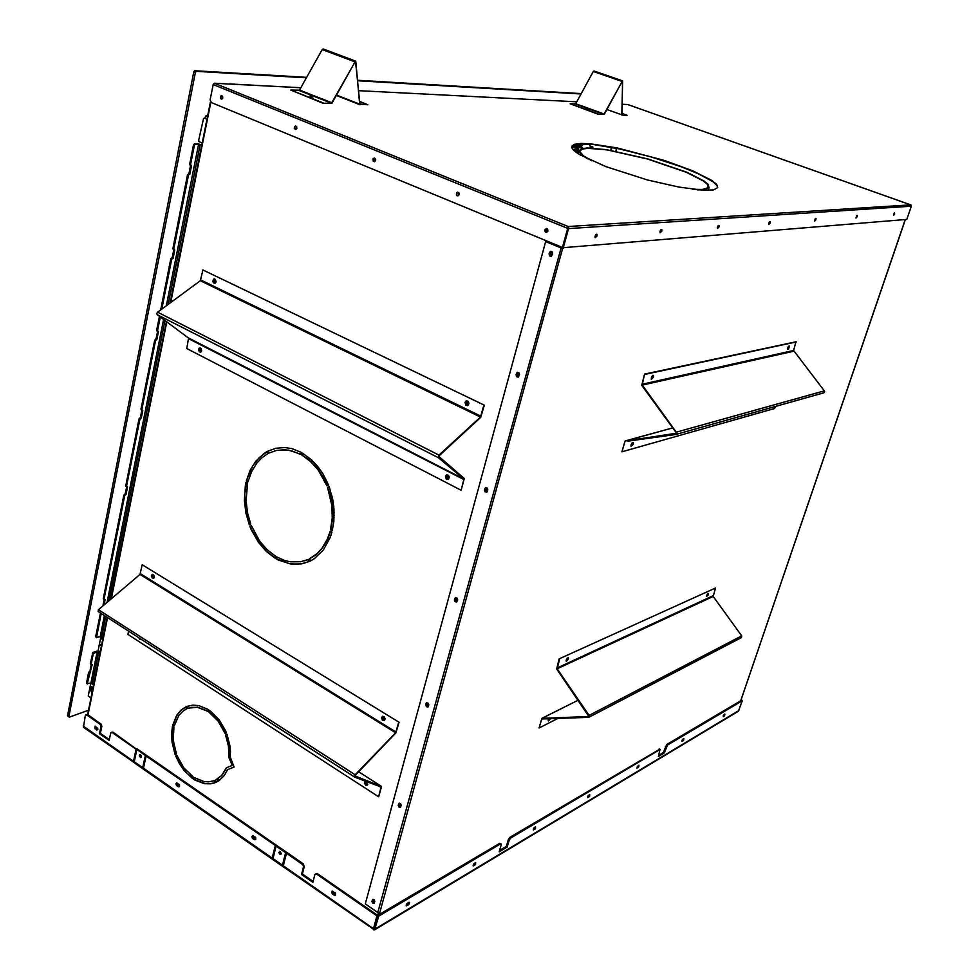 <?xml version="1.0" encoding="UTF-8"?>
<svg xmlns="http://www.w3.org/2000/svg" width="979" height="979" viewBox="0 0 979 979"><rect width="100%" height="100%" fill="white"/><g stroke="black" fill="none" stroke-linecap="round" stroke-linejoin="round"><path stroke-width="1.47" d="M697.599 189.865L704.856 189.534L708.955 187.711L708.245 184.566L704.036 181.005L686.964 172.341L647.462 158.818L606.564 149.628L587.204 147.988L581.563 148.747L579.042 150.986L581.416 154.706L587.498 158.855M591.744 160.85L583.398 155.783L580.045 151.843L580.07 150.815L582.468 149.028L588.036 148.282L607.102 149.897L647.413 158.953L686.352 172.28L703.167 180.821L707.315 184.321L708.196 187.05L707.597 187.882L702.567 189.412L692.912 189.339M741.225 699.226L905.147 219.981M707.56 593.849L706.63 595.673M549.439 718.708L548.228 719.724M567.282 658.121L566.205 660.103M788.401 346.456L787.544 348.426M631.014 445.078L631.957 443.095L632.361 443.744L631.002 445.139M652.136 376.022L652.381 377.331L651.219 378.114L652.124 376.046M594.975 236.649L595.648 234.887M768.674 223.396L768.956 222.649M717.411 227.361L717.852 226.21M659.932 231.742L660.482 230.273M533.628 828.442L534.093 827.781M473.481 864.298L474.154 863.429M406.579 904.168L407.448 903.127M379.265 914.533L379.742 912.807L377.821 912.587L365.265 903.911L545.621 241.629L561.542 248.189L563.219 248.47L563.451 247.638M516.055 374.578L517.096 372.412L519.054 372.926L519.457 374.553L518.368 376.988L516.582 376.682L516.055 374.578L516.839 376.523L518.099 377.111M454.476 599.601L455.468 597.643L457.144 598.181L457.646 599.846L456.752 601.987L455.113 601.755L454.427 599.882L456.679 602.024M398.282 804.934L399.04 803.257L400.692 803.722L401.243 805.399L400.435 807.345L398.991 807.1L398.233 805.203L400.533 807.271M371.996 901.01L372.705 899.42L374.076 899.677L374.859 901.292L374.186 903.36L372.73 903.164L371.934 901.561L372.326 900.815L372.766 902.65L374.235 903.311M425.755 704.562L426.611 702.763L428.288 703.252L428.814 704.929L428.019 706.924L426.428 706.728L425.706 704.843L427.982 706.948M484.544 489.72L485.608 487.64L487.371 488.191L487.823 489.83L486.881 492.094L485.131 491.862L484.495 490.002L486.685 492.204M549.121 253.781L550.333 251.407L552.303 252.019L552.597 253.867L551.385 256.229L549.574 255.837L549.121 253.781L551.018 256.363M372.24 900.08L372.901 899.346M398.551 803.967L399.285 803.159M426.024 703.558L426.868 702.665M454.77 598.548L455.737 597.557M484.85 488.619L485.976 487.53M516.374 373.415L517.707 372.228M549.452 252.558L551.03 251.248M561.665 248.079L562.925 247.503M707.254 594.265L706.789 595.183M548.925 718.733L548.301 719.504M567.159 658.255L566.254 659.919M788.181 346.774L787.642 348.047M652.149 376.279L651.671 376.768M225.574 734.862L228.462 746.267L228.78 757.489L232.243 765.382L229.135 757.342L228.572 744.468L225.574 734.862L226.957 734.274L229.979 745.986L230.42 757.562L234.054 766.998L227.593 769.629L224.301 775.454L219.027 780.606L215.808 782.38L215.037 780.373M192.802 776.653L183.734 767.609L177.015 755.494L175.706 756.045L179.402 763.681L184.052 770.473L192.386 778.44L192.802 776.653M174.225 725.99L178.827 715.527L182.865 711.231L186.451 708.955L185.692 706.973L180.736 710.375L176.709 715.294L172.769 724.998L174.225 725.99M208.723 712.002L218.036 721.021L224.999 733.357L226.382 732.769L225.525 730.75L219.015 719.7L210.656 711.244L209.151 710.154L208.723 712.002L213.287 715.233L218.403 720.887L225.354 733.21M214.793 782.784L214.022 780.789L208.515 781.891L204.146 781.621L193.903 777.412L193.487 779.198L195.005 780.153L204.342 783.665L210.461 783.836L214.793 782.784L209.029 783.824L204.501 783.481L193.487 779.198M152.565 575.799L153.874 577.365L153.801 575.407L152.565 575.799M365.571 782.405L365.926 783.824L367.247 784.081L367.064 782.135L365.571 782.405M382.716 717.742L383.205 719.32L384.392 719.43L384.27 717.46L382.716 717.742M214.034 280.667L214.548 282.209L215.6 282.038L215.392 280.067L214.034 280.667M199.704 349.491L200.12 350.935L201.123 350.996L200.989 348.891L199.704 349.491M446.669 476.467L447.085 478.021L448.492 478.07L448.321 475.965L446.669 476.467M466.224 402.663L466.763 404.327L468.219 404.094L467.766 401.977L466.224 402.663M222.527 98.512L222.637 96.627M296.613 128.873L296.723 126.854M375.214 161.058L374.529 159.932L375.324 158.928M458.759 195.237L458.123 193.377L458.845 193.034L458.821 195.151M547.689 229.343L546.98 230.346L547.53 231.607L546.649 230.261L547.787 229.355M275.882 448.223L284.754 447.525L292.036 448.688L301.03 452.274L300.541 454.354L291.864 450.903L284.84 449.777L276.274 450.462L268.748 453.155L267.965 451.05L276.274 448.137L268.332 450.976L269.078 452.996M247.589 483.345L246.059 500.599L247.454 512.494L250.722 524.095L249.253 524.805L245.864 512.751L244.407 500.391L245.411 485.327L245.986 482.451L247.589 483.345M276.543 556.818L284.497 560.416L290.616 561.848L300.724 561.738L308.201 559.462L308.997 561.591L301.287 563.941L290.751 564.063L278.109 559.939L276.066 558.813L276.543 556.818M332.273 530.63L333.827 521.587L333.998 508.909L332.713 499.253L329.164 486.722L327.573 487.481L331.93 505.702L332.285 517.989L330.572 529.676L332.273 530.63M334.769 892.407L335.528 893.215M255.14 837.094L255.715 837.816M179.12 784.326L179.475 784.864M328.528 485.082L322.813 473.652L317.453 466.09L311.334 459.616L302.315 452.983L301.765 455.039L310.441 461.427L318.126 469.969L326.962 485.902L328.528 485.082M309.34 558.936L317.098 553.624L322.091 548.13L327.39 539.062L330.18 531.181L331.869 532.184L330.058 537.752L323.449 549.831L314.357 558.605L310.172 561.053L309.34 558.936L315.581 555.105L322.385 548.13L327.659 539.148L330.461 531.34M251.297 525.613L259.68 541.118L267.01 549.586L275.356 556.109L274.83 558.079L266.166 551.287L258.554 542.488L251.04 529.247L249.853 526.372L251.297 525.613M267.646 453.742L261.919 457.768L256.914 463.018L251.566 471.682L247.944 481.876L246.353 480.922L250.122 470.324L255.678 461.317L264.771 452.91L266.826 451.662L267.646 453.742M373.966 900.411L372.962 900.961L373.905 902.185L373.966 900.411M400.313 804.273L399.273 804.824L400.191 806.109L400.876 805.362L400.313 804.273M427.835 703.84L426.771 704.39L427.652 705.737L428.423 704.978L427.835 703.84M456.63 598.805L455.541 599.344L456.361 600.763L457.23 599.992L456.63 598.805M486.759 488.851L485.608 489.598L486.404 490.858L487.371 490.112L486.759 488.851M518.344 373.611L517.169 374.321L518.075 375.74L518.968 374.957L518.344 373.611M551.483 252.717L550.247 253.622L551.079 254.919L552.107 254.148L551.483 252.717M186.683 706.532L187.442 708.515L191.811 707.327L197.464 707.364L207.609 711.268L208.025 709.42L198.847 705.565L192.826 705.1L187.173 706.336M176.465 754.026L173.344 740.405L173.932 727.324L172.463 726.345L171.631 734.066L172.084 742.241L175.143 754.576L176.465 754.026M231.888 765.541L226.382 767.781L221.67 775.503L215.086 780.349M226.736 767.634L222.037 775.356L215.453 780.202M192.471 778.085L186.854 773.116L181.886 766.912L176.881 757.844L176.073 755.898L177.028 755.494M175.51 754.43L172.231 740.222L172.769 726.54M174.311 725.659L173.124 724.864L176.979 715.319L180.895 710.436L185.704 707.009M188.201 708.221L197.685 707.205L207.683 710.95M153.275 575.138L152.944 576.325L153.874 577.365M366.183 781.793L365.999 783.2L367.235 784.093M383.364 717.093L383.132 718.549L384.368 719.455M214.988 279.847L214.389 281.108L215.245 282.319M200.218 350.494L200.597 348.708L200.059 349.907L200.94 351.118M447.55 475.659L446.999 477.14L448.235 478.266M467.203 401.806L466.555 403.348L467.754 404.486M222.722 96.884L222.661 98.23M296.796 127.025L296.723 128.665M375.361 159.026L375.3 160.911M551.263 252.655L550.577 253.842L551.446 254.895M518.038 373.537L517.512 374.737L518.442 375.667M486.379 488.754L486 489.965L486.955 490.797M456.19 598.695L455.933 599.894L456.887 600.641M427.37 703.73L428.166 705.578M399.811 804.151L400.68 805.937M373.452 900.276L374.357 901.989M300.602 454.121L288.572 450.059L276.665 450.377M266.863 451.772L259.227 457.646L252.961 465.661L247.479 478.107L246.72 480.848L248.005 481.619M246.304 482.623L244.787 494.346L244.958 503.487L246.892 515.725L249.596 524.634M251.334 525.699L250.22 526.286L251.395 529.125L258.823 542.256L266.337 551.018L274.915 557.785M304.555 560.832L308.226 559.511M276.837 556.99L276.433 558.715L288.781 563.549L297.139 564.296L305.264 562.986M327.28 485.731L323.327 477.397L316.645 467.534L308.703 459.53L301.765 455.039M332.346 530.361L330.926 529.578L332.652 517.891L332.297 505.617L330.669 496.365L327.573 487.481M567.857 227.96L568.322 226.785L567.71 228.376L213.214 84.61L214.364 83.276L568.187 226.467L910.8 204.917L911.351 206.214L568.554 228.56L563.28 247.65L906.848 219.369L911.351 206.214M568.065 228.254L562.435 247.467L211.378 102.489L210.167 99.834L213.214 84.61M568.126 227.336L567.955 227.985M214.487 83.276L229.416 84.047M310.649 96.737L311.701 96.994M222.747 97.924L222.306 96.052L220.74 96.015L220.716 98.769L221.854 99.124L222.747 97.924M221.695 99.173L220.63 97.386L221.731 95.685M547.983 231.044L547.175 228.682L545.058 229.27L544.85 230.958L545.817 232.219L547.983 231.044M546.71 232.341L545.119 230.493L546.466 228.45M459.016 194.637L458.478 192.52L456.544 192.569L456.655 195.555L458.025 195.861L459.016 194.637M457.793 195.922L456.373 194.075L457.67 192.129M375.471 160.434L374.969 158.414L373.17 158.427L373.219 161.327L374.504 161.657L375.471 160.434M374.308 161.719L373.023 159.871L374.247 158.035M296.857 128.261L295.731 125.936L294.495 126.585L294.336 128.482L295.682 129.534L296.502 128.212M295.744 129.522L294.581 127.711L295.744 125.936M595.134 237.591L596.419 236.123L596.517 234.177M597.068 235.915L596.945 234.299L595.917 234.556L595.195 237.664L597.068 235.915M893.509 215.05L894.427 212.724M894.684 213.924L894.219 212.932L893.656 215.27L894.684 213.924M855.964 217.889L856.943 215.417M857.225 216.689L857.323 215.478L856.686 215.649L856.025 218.036L857.225 216.689M814.552 221.021L815.593 218.39M815.911 219.749L815.984 218.476L815.299 218.66L814.626 221.144L815.911 219.749M768.637 224.497L769.751 221.695M770.106 223.126L770.167 221.805L769.396 221.976L768.711 224.607L770.106 223.126M717.46 228.364L718.635 225.378M719.051 226.895L719.075 225.513L718.219 225.696L717.521 228.462L719.051 226.895M660.03 232.696L661.302 229.502M661.767 231.13L661.755 229.661L660.801 229.857L660.091 232.782L661.767 231.13M606.05 166.724L579.801 154.743L573.927 150.533L572.017 148.196L571.748 146.287L574.502 144.268L580.841 143.436L590.386 143.791L616.794 147.89L664.362 160.434L692.753 170.774L711.953 180.479L716.701 184.456L717.717 187.564L713.544 189.889L703.485 190.305L679.059 187.148L647.67 179.977L606.05 166.724M571.675 146.617L576.19 144.305L593.507 144.574L620.05 149.053L650.876 156.824L680.613 166.516L698.051 173.613L712.871 181.666L717.056 185.606L717.656 187.699M568.126 227.348L568.848 227.862L568.04 228.352L563.28 247.65M622.277 104.202L627.772 104.52M627.637 104.472L910.972 205.003M354.496 777.008L98.206 611.496L98.426 609.66L355.157 774.719L354.496 777.02L381.076 786.969L378.665 796.759L381.529 786.467L354.802 775.882L395.92 732.916L399.053 722.245L142.224 564.761L399.053 722.245M98.206 611.496L354.435 776.971M142.224 564.761L139.973 574.404L395.626 732.769L398.649 722.429M367.174 781.768L367.737 784.62L365.901 785.317L364.384 783.237L365.302 781.071M141.184 639.263L139.813 639.263L138.822 637.733M384.38 720.581L382.104 719.051L382.593 716.298M153.715 578.381L151.978 576.692L152.614 574.343M367.272 785.207L364.983 783.677L365.326 781.083M141.049 639.36L139.471 638.149M381.529 717.448L382.556 716.31L384.086 716.738L385.102 718.733L384.661 720.324L382.41 720.263L381.529 717.448M154.401 577.329L153.507 578.467L152.198 578.014L151.427 575.897L152.088 574.514L153.752 574.906L154.401 577.329M461.06 490.222L186.683 348.512L188.58 338.073L157.142 314.638L156.885 313.256L157.631 312.191L439.008 455.064L438.311 457.719L463.911 479.049L461.06 490.222L464.279 478.45L438.629 456.275L480.689 417.421L484.299 405.22L202.837 269.947L484.299 405.22M202.837 269.947L200.328 280.765L480.481 417.042L483.883 405.306M445.421 476.149L446.681 474.754L448.382 475.243L449.275 477.14L448.688 479.025L446.167 478.915L445.421 476.149M201.686 350.8L200.817 352.085L199.386 351.853L198.504 349.711L199.153 348.108L201.136 348.414L201.686 350.8M467.607 405.636L465.355 403.593L466.604 400.815M214.927 283.347L213.3 281.242L214.474 278.893M448.137 479.404L445.837 477.446L446.901 474.717M200.671 352.146L199.018 350.311L200.046 347.778M464.964 402.332L466.102 400.925L467.84 401.206L468.892 403.079L468.366 405.11L465.918 405.318L464.964 402.332M216.065 281.915L215.111 283.286L213.642 282.992L212.835 281.291L213.557 279.174L215.368 279.333L216.065 281.915M627.931 441.211L676.208 434.395L677.211 433.403L642.187 385.016L644.561 374.088L641.71 385.334L676.648 433.183L625.067 440.978L621.873 451.772L774.573 408.451L775.209 406.505M676.477 434.309L823.816 392.824L824.636 391.82L824.355 390.805L676.93 432.008M824.355 390.805L793.602 350.506L642.114 384.294M653.507 377.148L651.329 379.301L652.32 375.814L653.47 375.446L653.507 377.148M787.703 347.839L789.417 345.979L788.548 348.989L787.593 349.307L787.703 347.839M632.826 442.435L632.507 444.564L631.039 446.216M653.03 375.324L652.712 377.6L651.28 379.216M788.988 345.905L787.557 349.222M633.291 444.148L631.088 446.314L632.128 442.9L633.266 442.557L633.291 444.148M588.844 717.35L589.089 715.355L741.666 635.824L741.433 637.562L588.771 717.399L542.452 718.929M541.632 719.345L539.037 727.96L541.864 718.366L588.82 716.493L556.721 669.024L559.18 658.891L715.576 588.049L559.18 658.891M559.67 659.173L557.161 668.792L713.165 596.419L715.576 588.049M550.443 718.684L548.583 720.96L548.644 718.733M708.098 593.384L708.135 595.281L706.569 596.309L707.89 593.507L706.581 596.395M568.065 657.558L566.156 661.07M549.843 718.696L548.167 720.666M568.469 658.94L566.339 661.314L567.135 658.28L568.371 657.594L568.469 658.94M359.685 101.498L367.92 104.704L359.917 104.068L355.536 61.163L331.563 103.162L323.131 103.297L290.751 90.044L323.229 102.881M310.135 96.566L312.24 97.08M323.131 103.297L331.967 103.211L354.985 61.934L355.891 62.069L355.108 61.775M355.891 62.069L359.648 104.3L367.92 104.704M354.753 61.799L322.164 49.574L299.439 90.178L290.751 90.044M322.164 49.574L323.168 48.974L355.756 61.2M310.013 96.138L312.864 97.019L310.013 96.138M622.044 113.466L627.098 115.289L622.02 114.861L622.522 80.865L603.945 114.323L598.646 114.457L570.17 103.798L598.744 114.127M586.727 109.122L587.449 109.318M598.646 114.457L604.263 114.335L622.142 81.404M622.656 81.587L621.836 115.069L627.098 115.289M621.946 81.379L593.335 71.443L575.676 103.872L570.17 103.798M593.335 71.443L593.959 70.941L622.607 80.89M586.066 108.669L588.403 109.403L586.066 108.669M335.638 895.026L332.884 893.203L332.579 891.086M332.493 894.096L331.587 892.554L332.089 891.196L335.54 893.252L335.063 895.467L332.493 894.096L333.325 893.631M229.319 752.08L230.53 751.896M218.941 780.655L217.411 779.186M219.712 780.104L218.17 778.709M218.513 780.936L216.873 779.492M229.319 752.386L230.542 752.166M229.294 751.138L230.481 750.954M141.918 768.038L83.435 727.287L85.283 715.649L87.841 714.731L86.446 714.841M87.841 714.731L101.363 724.289L101.816 726.406L100.396 733.369L99.503 733.699L100.972 726.32L100.47 724.619L86.935 715.049M111.777 732.402L113.209 732.292L110.737 732.953L109.134 740.405L99.503 733.699M286.443 853.198L287.3 852.77L303.306 863.857L304.273 866.672L302.401 874.002L301.544 874.443L303.466 866.904L302.939 864.836L286.443 853.198L283.274 865.803L373.427 928.753L376.976 915.891L316.682 874.149L314.908 874.663L312.888 882.336L301.544 874.443M315.899 873.966L317.196 873.574L316.89 874.284M659.565 749.339L509.924 837.265L508.419 839.248L506.241 846.443L507.171 847.031L499.155 851.828L501.285 844.657L500.563 843.959L378.8 916.087L317.734 873.831M281.377 865.46L374.443 929.952L738.374 711.182L742.241 700.793L741.433 700.352L666.748 744.517L663.432 752.521L664.288 753.01L658.316 756.583L659.932 749.547L510.867 837.853L509.361 839.835L507.171 847.031M501.126 843.874L499.718 843.298L377.796 915.402L374.223 928.337M742.241 700.793L667.507 745.068L664.288 753.01M374.614 929.866L378.8 916.087M724.852 714.07L724.619 715.673L723.175 716.701L724.852 714.07M723.212 715.808L724.191 714.474M683.77 738.545L683.562 740.197L681.971 741.287L683.77 738.545M682.02 740.381L683.134 738.925M638.92 765.26L638.724 766.973L636.999 768.148L638.92 765.26M637.023 767.218L638.296 765.627M589.737 794.544L589.578 796.331L587.681 797.591L588.159 795.743L589.737 794.544M587.681 796.649L589.15 794.899M535.574 826.802L535.452 828.662L533.335 830.008L533.849 828.087L535.574 826.802M533.335 829.054L535.036 827.12M475.635 862.499L475.561 864.433L473.212 865.901L473.579 864.127L475.635 862.499M473.187 864.922L475.158 862.793M408.953 902.222L409.638 902.528L408.928 904.229L406.322 905.856L406.86 903.739L408.953 902.222M406.261 904.841L408.549 902.467M97.741 729.747L94.902 728.67L95.11 726.21L97.814 728.327L97.765 729.722L96.603 729.942M97.496 729.612L95.636 728.107L95.526 726.247M140.303 754.601L141.245 757.195M140.609 754.748L141.429 756.265L140.646 757.587L139.238 755.788L139.593 754.736L140.609 754.748M255.764 839.541L254.405 839.749L252.496 838.342L251.982 836.653L252.778 835.736L255.813 838.048L255.69 839.652L254.405 839.749M255.262 839.333L253.169 837.657L253.01 835.748M179.512 786.565L178.264 786.773L176.465 785.427L175.987 783.751L176.758 782.882L179.573 785.109L179.438 786.688L178.264 786.773M179.145 786.394L177.162 784.803L177.028 782.919M281.022 854.153L279.725 852.942L279.761 851.4M280.3 851.62L281.193 853.407L280.153 854.581L278.721 852.464L280.3 851.62M373.562 929.964L373.427 928.753M281.083 865.363L274.634 860.822L280.9 865.13M135.946 763.975L141.38 767.671M89.162 696.669L90.986 698.015M204.929 118.153L205.553 116.048L207.646 115.889M199.41 141.845L198.651 140.45L203.497 118.704L204.305 118.092L206.985 119.205M201.747 145.198L198.59 144.17L166.308 305.803M202.212 143.056L198.81 141.588M103.015 637.867L100.702 636.705L96.529 637.28L101.241 613.466M100.213 651.941L98.096 650.545L100.556 638.247L102.685 639.617M92.393 683.22L98.659 651.904L97.215 651.696L90.949 683.012L93.715 684.37M90.937 664.386L90.325 663.872L92.711 652.65L97.056 651.059L100.201 652.051M190.746 165.475L189.657 164.191L193.622 144.464L197.88 143.778L201.845 144.855M190.587 165.463L188.935 173.809L189.84 174.213L191.541 165.659L190.562 164.594L194.491 144.978L195.347 144.146L198.59 144.17M173.809 249.755L172.218 257.771L173.112 258.199L174.751 249.914L173.76 249.045L188.47 175.168L189.84 174.213M173.895 249.718L172.891 248.531L187.527 174.886L188.935 173.809M161.804 309.107L171.717 259.313L173.112 258.199M160.678 309.939L170.86 258.762L172.218 257.771M157.607 331.232L156.64 330.302L159.418 316.327M157.582 331.33L156.053 339.015L156.921 339.468L158.512 331.465L157.509 330.755L160.25 316.951M141.857 410.311L140.389 417.69L141.245 418.168L142.787 410.409L141.808 409.626L155.539 340.606L156.921 339.468M141.551 410.005L140.964 409.161L154.67 340.166L156.053 339.015M126.634 486.82L125.226 493.905L126.058 494.395L127.551 486.881L126.572 486.184L139.875 419.33L141.245 418.168M126.328 486.477L125.74 485.694L139.03 418.865L140.389 417.69M104.043 604.838L105.071 599.699L104.08 599.246L124.7 495.582L126.058 494.395M103.884 599.295L103.284 598.671L123.88 495.093L125.226 493.905M96.346 637.182L95.746 636.583L100.445 612.952M90.949 683.012L87.302 683.587L92.112 664.79L91.12 664.337L93.225 653.776L97.215 651.696M87.131 683.501L86.531 682.95L88.636 672.377L89.933 671.227L90.717 671.753M592.099 147.511L590.08 147.462L590.875 148M592.993 148.025L591.022 147.853M592.956 148.086L592.736 146.985L589.762 145.834M68.2 716.139L67.588 715.6L193.854 71.638L194.858 70.696L306.647 77.317M88.514 710.326L69.411 717.056L68.86 716.542L195.433 72.14L196.4 71.32L306.378 77.782M590.141 145.981L590.239 144.28M92.173 692.104L90.521 690.672L90.178 688.176L91.475 686.928L93.017 687.845M90.496 687.478L91.634 686.781L93.078 687.564M93.14 687.282L91.292 686.817L90.117 688.274L90.521 690.746L91.953 692.055M331.93 495.692L330.584 496.035M248.482 516.961L247.283 517.267M332.04 496.194L330.706 496.537M248.617 517.487L247.418 517.793M332.946 500.477L331.6 500.832M249.963 521.942L248.752 522.248M561.395 247.981L545.621 241.629M740.687 700.793L741.14 699.483M372.583 899.885L372.326 900.815M398.894 803.796L398.624 804.762M426.367 703.399L426.085 704.415M455.1 598.414L454.819 599.478M485.192 488.521L484.886 489.635M516.716 373.354L516.398 374.516M549.794 252.521L549.452 253.745M378.677 914.875L379.203 912.954M562.705 248.262L379.742 912.807M615.754 151.219L616.574 148.319M615.938 151.255L616.758 148.355M227.593 769.629L234.054 766.998M377.613 915.279L378.298 912.832M561.628 248.213L561.897 247.246M225.941 734.715L226.969 734.287M216.163 782.221L215.392 780.214M187.809 708.368L187.05 706.397M377.882 915.353L378.555 912.905M561.97 248.164L562.191 247.369M309.694 558.825L310.502 560.881M302.609 453.155L302.132 454.966M329.189 486.796L327.928 487.395M194.185 777.595L193.854 779.051M209.433 710.35L209.09 711.868M214.939 279.872L214.56 281.719M153.397 575.15L153.067 576.692M562.435 247.467L567.71 228.376M378.665 796.759L127.894 634.429L128.579 631.112M98.708 609.366L139.973 574.404M355.157 774.719L395.626 732.769M157.631 312.191L200.328 280.765M439.008 455.064L480.481 417.042M793.602 350.506L795.927 341.781L644.561 374.088M624.773 442.08L621.873 451.772M796.404 341.977L645.1 374.333M589.089 715.355L557.161 668.792M741.666 635.824L713.165 596.419M539.037 727.96L557.724 718.451M248.935 522.774L250.147 522.468M331.685 501.346L333.031 500.991M332.003 503.353L333.362 503.01M332.738 515.762L334.182 515.37M332.64 517.903L334.12 517.512M333.778 506.314L332.407 506.669M663.432 752.521L658.72 755.335M506.241 846.443L499.584 850.408M100.396 733.369L109.305 739.561M302.401 874.002L313.109 881.455M376.976 915.891L377.796 915.402L374.259 928.251M143.448 768.172L272.199 858.069L275.332 845.501L146.067 755.996L143.448 768.172L142.738 767.683L143.619 767.328L146.238 755.152L137.721 749.253L136.827 749.608L134.245 761.76L142.738 767.683L145.357 755.507L113.209 732.292M83.178 726.1L133.548 761.258L136.13 749.119L112.316 732.635M134.245 761.76L133.548 761.258L134.429 760.916M136.13 749.119L137.011 748.764M145.357 755.507L146.238 755.152M272.994 858.62L282.478 865.252L285.648 852.648L276.115 846.052L272.994 858.62L272.199 858.069L273.055 857.641L276.188 845.073L146.96 755.641L146.067 755.996M275.332 845.501L276.188 845.073M283.274 865.803L282.478 865.252L283.335 864.812L286.504 852.219L276.971 845.623L276.115 846.052M285.648 852.648L286.504 852.219M741.066 699.679L741.849 700.107L740.932 700.083M92.638 689.754L92.014 688.127L90.986 688.616L91.5 690.684L92.54 690.207M92.564 690.109L91.94 690.489M92.589 689.975L91.585 690.256M92.295 688.824L91.231 689.302M91.585 688.824L90.888 689.081M92.283 688.763L91.316 688.849M101.62 644.928L100.849 644.415L100.678 645.296L101.583 644.904M204.452 118.141L207.058 118.863M93.629 684.137L92.014 683.036M102.832 638.883L100.556 638.247M98.659 651.904L100.042 652.822M90.998 697.929L88.183 696.008L90.766 683.097L93.299 684.81M100.678 645.296L101.449 645.81M102.966 605.768L104.166 599.699M91.206 664.827L89.933 671.227M611.985 147.425L611.153 150.387M611.52 147.327L610.688 150.301M575.921 145.834L575.603 146.985M575.285 148.172L575.016 149.163M357.8 80.339L581.293 93.58M357.849 80.816L581.085 93.96M575.652 151.978L576.264 149.763M576.802 147.768L577.573 144.978M101.339 638.002L101.547 636.913M458.307 193.695L458.98 193.352M573.388 150.007L575.946 148.673L574.049 147.254M571.687 147.217L573.559 146.25L572.617 145.541M574.33 145.394L576.558 144.243M576.044 152.271L578.332 151.084L576.435 149.677M576.717 147.817L579.629 146.312L577.745 144.892M580.4 145.455L583.386 144.256L580.877 146.458L582.456 147.645L582.199 148.563M581.967 148.624L580.119 147.315M580.021 146.458L576.986 148.025L574.82 146.397L577.855 144.831L579.629 146.312M574.232 150.815L576.545 149.616L578.711 151.231L576.313 152.467M459.053 193.683L458.27 193.854M375.532 159.932L374.957 159.601M572.066 148.282L574.159 147.193L576.337 148.82L573.608 150.228M572.715 145.479L573.939 146.397L571.748 147.523M577.463 144.121L574.6 145.602L573.743 144.953M577.059 152.993L578.687 152.149M579.213 150.325L577.206 148.82L580.229 147.254L582.04 148.612M583.386 144.256L580.669 145.663L578.565 144.011M207.719 115.546L206.777 115.522M102.722 638.81L102.917 637.806M377.821 912.587L561.065 248.005M210.877 102.146L170.689 302.572M166.822 321.858L111.312 598.683M107.543 617.529L88.024 714.866M576.778 101.865L358.718 90.68M229.661 84.01L300.834 87.706L229.918 84.072M379.424 786.357L381.161 787.471M381.455 786.406L358.547 771.697L381.394 786.382M140.389 573.718L396.067 731.998M157.142 314.638L438.311 457.719M188.543 338.049L463.838 478.964M188.702 338.685L463.911 479.612M200.768 280.055L480.946 416.246M793.724 351.216L642.261 385.126M625.067 440.978L673.111 427.823L625.214 440.954M542.011 718.353L578.112 700.23M557.027 668.008L713.042 595.746M331.343 103.211L298.95 90.447M331.918 102.783L299.537 90.019M359.623 104.104L336.519 95.085M359.88 104.68L336.299 95.477M603.859 114.335L575.371 104.043M604.263 113.992L575.774 103.713M621.824 114.849L606.894 109.501M334.977 894.782L334.145 895.247M100.8 723.701L99.907 724.032M101.816 726.406L100.923 726.724M303.123 863.723L302.278 864.163M304.273 866.672L303.429 867.125M508.285 839.639L509.215 840.227M509.924 837.265L510.867 837.853M499.62 843.36L500.563 843.959M665.402 746.524L666.258 747.014M666.748 744.517L667.605 745.007M659.075 749.057L659.932 749.547M375.251 928.949L738.937 710.46M723.31 715.759L724.13 716.212M682.192 740.283L683.036 740.76M637.305 767.059L638.173 767.56M588.085 796.404L588.979 796.943M533.885 828.723L534.815 829.299M473.077 865.448L473.665 865.828M473.922 864.494L474.876 865.118M406.15 905.294L406.836 905.759M407.203 904.278L408.182 904.951M96.138 728.657L95.232 728.988M253.708 838.257L252.851 838.673M177.688 785.378L176.807 785.758M250.11 522.37L248.899 522.688M101.645 636.974L105.769 616.391M108.902 600.727L164.974 320.476M168.18 304.42L200.181 144.525M93.372 652.136L94.168 652.663M193.512 144.819L194.429 145.222M194.515 143.742L195.433 144.146M189.657 164.191L190.562 164.594M189.449 174.213L188.531 173.809M188.445 175.29L187.527 174.886M172.891 248.531L173.785 248.96M172.72 258.223L171.827 257.795M171.717 259.313L170.835 258.884M156.664 330.143L157.533 330.596M156.53 339.517L155.661 339.064M155.539 340.606L154.67 340.166M140.964 409.161L141.808 409.626M140.854 418.229L139.997 417.764M139.875 419.33L139.03 418.865M125.667 494.481L124.835 493.991M124.7 495.582L123.88 495.093M125.74 485.694L126.572 486.184M104.104 599.124L103.297 598.61M95.758 636.534L96.554 637.048M92.43 653.25L93.225 653.776M90.349 663.762L91.133 664.288M90.337 671.888L89.554 671.349M89.395 673.001L88.612 672.475M86.544 682.889L87.327 683.428M163.579 319.435L107.078 602.269M104.435 615.522L100.188 636.766M591.965 147.462L592.748 147.743M196.4 71.32L194.858 70.696M68.885 716.444L67.6 715.551M195.372 72.385L193.83 71.761M708.221 190.379L709.139 187.332M578.234 153.776L579.078 150.717M905.183 220.042L741.238 699.373M87.657 714.621L107.164 617.284M110.798 599.124L166.43 321.565M170.162 302.964L210.509 101.645M576.802 101.84L358.718 90.643M627.698 104.484L910.666 204.868M676.342 434.358L823.816 392.824M578.063 700.169L541.632 718.451M336.286 95.501L360.015 104.765M85.944 714.866L86.85 714.548M112.181 732.108L111.288 732.439M316.266 873.647L315.446 874.088M659.43 749.008L660.287 749.498M141.6 767.915L274.769 860.957M332.738 511.821L334.169 512.617M204.232 118.092L205.149 118.116M190.929 165.61L190.024 165.206M174.103 249.902L173.21 249.474M157.815 331.453L156.946 331.012M142.053 410.421L141.209 409.956M126.793 486.918L125.961 486.428M104.288 599.772L103.48 599.258M96.725 637.672L95.93 637.145M91.292 664.888L90.509 664.349M87.486 684.003L86.703 683.477M592.809 147.756L592.038 147.474M67.747 716.114L69.032 717.007"/></g></svg>
